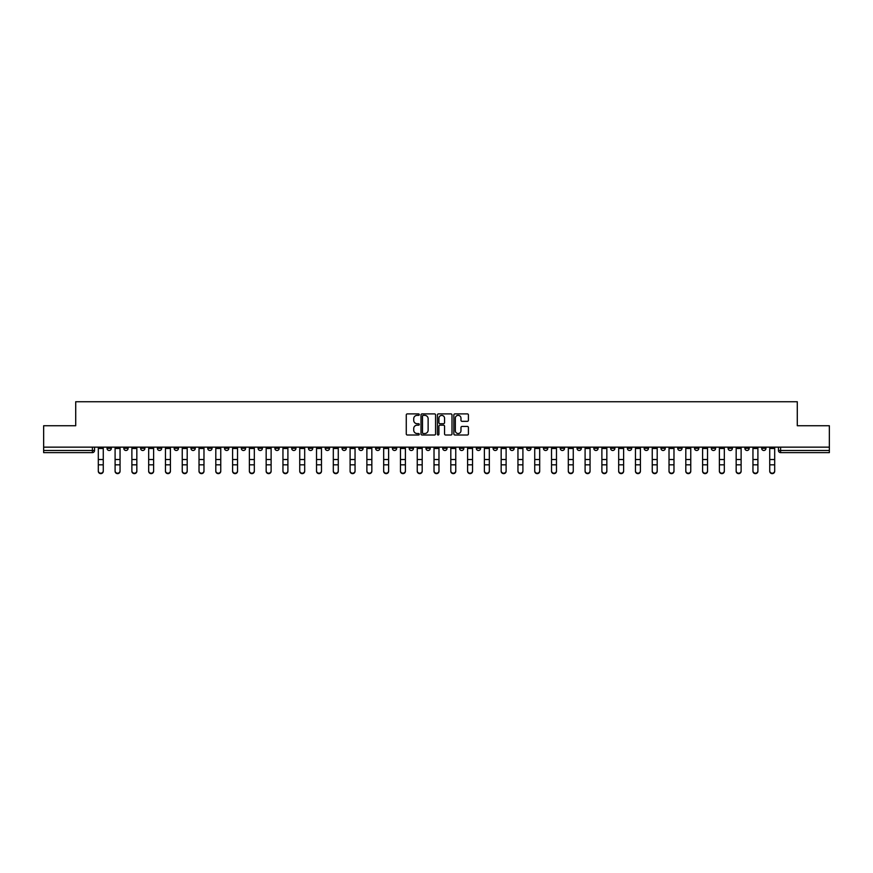 <?xml version="1.0" encoding="UTF-8"?>
<svg xmlns="http://www.w3.org/2000/svg" width="873" height="873" viewBox="0 0 873 873"><rect width="100%" height="100%" fill="white"/><g stroke="black" fill="none" stroke-linecap="round" stroke-linejoin="round"><path stroke-width="1.31" d="M419.28 414.62A0.742 0.742 0 0 0 418.549 413.889L407.32 413.889A1.059 1.059 0 0 0 406.272 414.937L406.272 433.957A1.059 1.059 0 0 0 407.32 435.005L418.549 435.005A0.742 0.742 0 0 0 419.28 434.274A0.742 0.742 0 0 0 418.549 433.532L417.098 433.532A3.383 3.383 0 0 1 413.715 430.149L413.715 428.567A3.383 3.383 0 0 1 417.098 425.184L418.549 425.184A0.742 0.742 0 0 0 419.28 424.442A0.742 0.742 0 0 0 418.549 423.711L417.098 423.711A3.383 3.383 0 0 1 413.715 420.328L413.715 418.745A3.383 3.383 0 0 1 417.098 415.362L418.549 415.362A0.742 0.742 0 0 0 419.28 414.62M660.959 447.151L660.959 448.329L665.259 448.329A2.15 2.15 0 0 1 663.109 450.49A2.15 2.15 0 0 1 660.959 448.329L660.959 447.151M560.237 447.151L560.237 448.329L564.547 448.329A2.15 2.15 0 0 1 562.398 450.49A2.15 2.15 0 0 1 560.237 448.329L560.237 447.151M543.453 447.151L543.453 448.329L547.764 448.329A2.15 2.15 0 0 1 545.603 450.49A2.15 2.15 0 0 1 543.453 448.329L543.453 447.151M442.742 447.151L442.742 448.329L447.041 448.329A2.15 2.15 0 0 1 444.892 450.49A2.15 2.15 0 0 1 442.742 448.329L442.742 447.151M425.959 447.151L425.959 448.329L430.258 448.329A2.15 2.15 0 0 1 428.108 450.49A2.15 2.15 0 0 1 425.959 448.329L425.959 447.151M409.164 447.151L409.164 448.329L413.475 448.329A2.15 2.15 0 0 1 411.325 450.49A2.15 2.15 0 0 1 409.164 448.329L409.164 447.151M375.597 447.151L375.597 448.329L379.897 448.329A2.15 2.15 0 0 1 377.747 450.49A2.15 2.15 0 0 1 375.597 448.329L375.597 447.151M342.03 448.329L342.03 447.151L342.03 448.329A2.15 2.15 0 0 0 344.18 450.49A2.15 2.15 0 0 1 342.03 448.329L346.33 448.329A2.15 2.15 0 0 1 344.18 450.49A2.15 2.15 0 0 0 346.33 448.329L346.33 447.151L346.33 448.329M325.236 448.329L325.236 447.151L325.236 448.329A2.15 2.15 0 0 0 327.397 450.49A2.15 2.15 0 0 1 325.236 448.329L329.547 448.329A2.15 2.15 0 0 1 327.397 450.49M308.453 448.329L308.453 447.151L308.453 448.329A2.15 2.15 0 0 0 310.602 450.49A2.15 2.15 0 0 1 308.453 448.329L312.763 448.329A2.15 2.15 0 0 1 310.602 450.49A2.15 2.15 0 0 0 312.763 448.329L312.763 447.151L312.763 448.329M291.669 447.151L291.669 448.329L295.969 448.329A2.15 2.15 0 0 1 293.819 450.49A2.15 2.15 0 0 1 291.669 448.329L291.669 447.151M274.886 447.151L274.886 448.329L279.185 448.329A2.15 2.15 0 0 1 277.036 450.49A2.15 2.15 0 0 1 274.886 448.329L274.886 447.151M258.102 447.151L258.102 448.329L262.402 448.329A2.15 2.15 0 0 1 260.252 450.49A2.15 2.15 0 0 1 258.102 448.329L258.102 447.151M241.308 448.329L241.308 447.151L241.308 448.329A2.15 2.15 0 0 0 243.469 450.49A2.15 2.15 0 0 1 241.308 448.329L245.619 448.329A2.15 2.15 0 0 1 243.469 450.49M207.741 448.329L207.741 447.151L207.741 448.329A2.15 2.15 0 0 0 209.891 450.49A2.15 2.15 0 0 1 207.741 448.329L212.041 448.329A2.15 2.15 0 0 1 209.891 450.49A2.15 2.15 0 0 0 212.041 448.329L212.041 447.151L212.041 448.329M190.958 448.329L190.958 447.151L190.958 448.329A2.15 2.15 0 0 0 193.108 450.49A2.15 2.15 0 0 1 190.958 448.329L195.257 448.329A2.15 2.15 0 0 1 193.108 450.49A2.15 2.15 0 0 0 195.257 448.329L195.257 447.151L195.257 448.329M174.174 448.329L174.174 447.151L174.174 448.329A2.15 2.15 0 0 0 176.324 450.49A2.15 2.15 0 0 1 174.174 448.329L178.474 448.329A2.15 2.15 0 0 1 176.324 450.49A2.15 2.15 0 0 0 178.474 448.329L178.474 447.151L178.474 448.329M157.38 448.329L157.38 447.151L157.38 448.329A2.15 2.15 0 0 0 159.541 450.49A2.15 2.15 0 0 1 157.38 448.329L161.691 448.329A2.15 2.15 0 0 1 159.541 450.49M140.597 448.329L140.597 447.151L140.597 448.329A2.15 2.15 0 0 0 142.746 450.49A2.15 2.15 0 0 1 140.597 448.329L144.907 448.329A2.15 2.15 0 0 1 142.746 450.49A2.15 2.15 0 0 0 144.907 448.329L144.907 447.151L144.907 448.329M123.813 448.329L123.813 447.151L123.813 448.329A2.15 2.15 0 0 0 125.963 450.49A2.15 2.15 0 0 1 123.813 448.329L128.113 448.329A2.15 2.15 0 0 1 125.963 450.49A2.15 2.15 0 0 0 128.113 448.329L128.113 447.151L128.113 448.329M467.371 421.332A1.059 1.059 0 0 0 468.419 420.273L468.419 414.937A1.059 1.059 0 0 0 467.371 413.889L454.898 413.889A1.059 1.059 0 0 0 453.851 414.937L453.851 433.957A1.059 1.059 0 0 0 454.898 435.005L467.371 435.005A1.059 1.059 0 0 0 468.419 433.957L468.419 427.508A1.059 1.059 0 0 0 467.371 426.45L462.035 426.45A1.059 1.059 0 0 0 460.977 427.508L460.977 430.705A2.826 2.826 0 0 1 458.15 433.532A2.826 2.826 0 0 1 455.324 430.705L455.324 418.189A2.826 2.826 0 0 1 458.15 415.362A2.826 2.826 0 0 1 460.977 418.189L460.977 420.273A1.059 1.059 0 0 0 462.035 421.332L467.371 421.332M43.65 447.151L43.65 425.74L75.711 425.74L75.711 401.744L797.289 401.744L797.289 425.74L829.35 425.74L829.35 447.151L43.65 447.151L43.65 450.49L94.546 450.49L94.546 447.151L94.546 450.49A2.15 2.15 0 0 1 92.396 452.64L43.65 452.64L43.65 450.49M435.572 414.937A1.059 1.059 0 0 0 434.525 413.889L422.052 413.889A1.059 1.059 0 0 0 421.004 414.937L421.004 433.957A1.059 1.059 0 0 0 422.052 435.005L434.525 435.005A1.059 1.059 0 0 0 435.572 433.957L435.572 414.937M438.475 413.889L450.948 413.889A1.059 1.059 0 0 1 451.996 414.937L451.996 433.957A1.059 1.059 0 0 1 450.948 435.005L445.612 435.005A1.059 1.059 0 0 1 444.553 433.957L444.553 426.242A1.059 1.059 0 0 0 443.495 425.184L439.959 425.184A1.059 1.059 0 0 0 438.901 426.242L438.901 434.274A0.742 0.742 0 0 1 438.159 435.005A0.742 0.742 0 0 1 437.428 434.274L437.428 414.937A1.059 1.059 0 0 1 438.475 413.889M778.454 447.151L778.454 450.49L829.35 450.49L829.35 452.64L780.604 452.64A2.15 2.15 0 0 1 778.454 450.49A2.15 2.15 0 0 0 780.604 452.64L780.604 447.151M829.35 447.151L829.35 450.49M765.97 447.151L765.97 448.329A2.15 2.15 0 0 1 763.82 450.49A2.15 2.15 0 0 1 761.671 448.329L765.97 448.329M761.671 447.151L761.671 448.329M749.187 448.329L749.187 447.151L749.187 448.329A2.15 2.15 0 0 1 747.037 450.49A2.15 2.15 0 0 1 744.887 448.329L749.187 448.329A2.15 2.15 0 0 1 747.037 450.49M744.887 447.151L744.887 448.329M732.403 447.151L732.403 448.329A2.15 2.15 0 0 1 730.254 450.49A2.15 2.15 0 0 1 728.093 448.329A2.15 2.15 0 0 0 730.254 450.49M728.093 447.151L728.093 448.329L732.403 448.329M715.62 447.151L715.62 448.329A2.15 2.15 0 0 1 713.459 450.49A2.15 2.15 0 0 1 711.309 448.329L715.62 448.329A2.15 2.15 0 0 1 713.459 450.49M711.309 447.151L711.309 448.329M698.826 447.151L698.826 448.329A2.15 2.15 0 0 1 696.676 450.49A2.15 2.15 0 0 1 694.526 448.329A2.15 2.15 0 0 0 696.676 450.49M694.526 447.151L694.526 448.329L698.826 448.329M682.042 447.151L682.042 448.329A2.15 2.15 0 0 1 679.892 450.49A2.15 2.15 0 0 1 677.743 448.329L682.042 448.329M677.743 447.151L677.743 448.329M665.259 447.151L665.259 448.329A2.15 2.15 0 0 1 663.109 450.49M648.475 447.151L648.475 448.329A2.15 2.15 0 0 1 646.326 450.49A2.15 2.15 0 0 1 644.165 448.329L648.475 448.329M644.165 447.151L644.165 448.329M631.692 447.151L631.692 448.329A2.15 2.15 0 0 1 629.531 450.49A2.15 2.15 0 0 1 627.381 448.329L631.692 448.329M627.381 447.151L627.381 448.329M614.898 447.151L614.898 448.329A2.15 2.15 0 0 1 612.748 450.49A2.15 2.15 0 0 1 610.598 448.329A2.15 2.15 0 0 0 612.748 450.49M610.598 447.151L610.598 448.329L614.898 448.329M598.114 447.151L598.114 448.329A2.15 2.15 0 0 1 595.964 450.49A2.15 2.15 0 0 1 593.815 448.329L598.114 448.329M593.815 447.151L593.815 448.329M581.331 447.151L581.331 448.329A2.15 2.15 0 0 1 579.181 450.49A2.15 2.15 0 0 1 577.031 448.329L581.331 448.329M577.031 447.151L577.031 448.329M564.547 447.151L564.547 448.329M547.764 447.151L547.764 448.329L547.764 447.151M530.97 447.151L530.97 448.329A2.15 2.15 0 0 1 528.82 450.49A2.15 2.15 0 0 1 526.67 448.329L530.97 448.329M526.67 447.151L526.67 448.329M514.186 447.151L514.186 448.329A2.15 2.15 0 0 1 512.036 450.49A2.15 2.15 0 0 1 509.887 448.329L514.186 448.329M509.887 447.151L509.887 448.329M497.403 447.151L497.403 448.329A2.15 2.15 0 0 1 495.253 450.49A2.15 2.15 0 0 1 493.103 448.329L497.403 448.329M493.103 447.151L493.103 448.329M480.619 447.151L480.619 448.329A2.15 2.15 0 0 1 478.469 450.49A2.15 2.15 0 0 1 476.309 448.329L480.619 448.329M476.309 447.151L476.309 448.329M463.836 447.151L463.836 448.329A2.15 2.15 0 0 1 461.675 450.49A2.15 2.15 0 0 1 459.525 448.329L463.836 448.329M459.525 447.151L459.525 448.329M447.041 447.151L447.041 448.329A2.15 2.15 0 0 1 444.892 450.49M430.258 447.151L430.258 448.329M413.475 448.329L413.475 447.151L413.475 448.329A2.15 2.15 0 0 1 411.325 450.49M396.691 447.151L396.691 448.329A2.15 2.15 0 0 1 394.531 450.49A2.15 2.15 0 0 1 392.381 448.329A2.15 2.15 0 0 0 394.531 450.49A2.15 2.15 0 0 0 396.691 448.329L392.381 448.329L392.381 447.151M379.897 448.329L379.897 447.151L379.897 448.329A2.15 2.15 0 0 1 377.747 450.49M363.113 447.151L363.113 448.329A2.15 2.15 0 0 1 360.964 450.49A2.15 2.15 0 0 1 358.814 448.329A2.15 2.15 0 0 0 360.964 450.49M358.814 447.151L358.814 448.329L363.113 448.329M329.547 447.151L329.547 448.329L329.547 447.151M295.969 448.329L295.969 447.151L295.969 448.329A2.15 2.15 0 0 1 293.819 450.49M279.185 448.329L279.185 447.151L279.185 448.329A2.15 2.15 0 0 1 277.036 450.49M262.402 448.329L262.402 447.151L262.402 448.329A2.15 2.15 0 0 1 260.252 450.49M245.619 447.151L245.619 448.329L245.619 447.151M228.835 448.329L228.835 447.151L228.835 448.329A2.15 2.15 0 0 1 226.674 450.49A2.15 2.15 0 0 1 224.525 448.329L228.835 448.329A2.15 2.15 0 0 1 226.674 450.49M224.525 447.151L224.525 448.329M161.691 447.151L161.691 448.329L161.691 447.151M111.329 447.151L111.329 448.329A2.15 2.15 0 0 1 109.18 450.49A2.15 2.15 0 0 1 107.03 448.329A2.15 2.15 0 0 0 109.18 450.49A2.15 2.15 0 0 0 111.329 448.329L111.329 447.151M107.03 447.151L107.03 448.329L111.329 448.329M92.396 447.151L92.396 452.64A2.15 2.15 0 0 0 94.546 450.49M423.219 415.362A0.742 0.742 0 0 0 422.477 416.105L422.477 432.79A0.742 0.742 0 0 0 423.219 433.532L424.747 433.532A3.383 3.383 0 0 0 428.13 430.149L428.13 418.745A3.383 3.383 0 0 0 424.747 415.362L423.219 415.362M444.553 418.243A2.826 2.826 0 0 0 441.727 415.417A2.826 2.826 0 0 0 438.901 418.243L438.901 422.652A1.059 1.059 0 0 0 439.959 423.711L443.495 423.711A1.059 1.059 0 0 0 444.553 422.652L444.553 418.243M98.311 471.256L98.311 470.842A2.477 2.368 0 0 0 100.788 473.199A2.477 2.368 0 0 0 103.265 470.842L103.265 471.256A2.477 2.368 180 0 1 100.788 473.624A2.477 2.368 180 0 1 98.311 471.256L98.311 465.254M98.311 447.151L98.311 470.842M103.265 447.151L103.265 470.842M115.094 471.256L115.094 470.842A2.477 2.368 0 0 0 117.571 473.199A2.477 2.368 0 0 0 120.048 470.842L120.048 471.256A2.477 2.368 180 0 1 117.571 473.624A2.477 2.368 180 0 1 115.094 471.256L115.094 465.254M131.878 471.256L131.878 470.842A2.477 2.368 0 0 0 134.355 473.199A2.477 2.368 0 0 0 136.832 470.842L136.832 471.256A2.477 2.368 180 0 1 134.355 473.624A2.477 2.368 180 0 1 131.878 471.256L131.878 465.254M115.094 447.151L115.094 470.842M120.048 447.151L120.048 470.842M131.878 447.151L131.878 470.842M136.832 447.151L136.832 470.842M148.672 471.256L148.672 470.842A2.477 2.368 0 0 0 151.138 473.199A2.477 2.368 0 0 0 153.615 470.842L153.615 471.256A2.477 2.368 180 0 1 151.138 473.624A2.477 2.368 180 0 1 148.672 471.256L148.672 465.254M165.455 471.256L165.455 470.842A2.477 2.368 0 0 0 167.932 473.199A2.477 2.368 0 0 0 170.399 470.842L170.399 471.256A2.477 2.368 180 0 1 167.932 473.624A2.477 2.368 180 0 1 165.455 471.256L165.455 465.254M182.239 471.256L182.239 470.842A2.477 2.368 0 0 0 184.716 473.199A2.477 2.368 0 0 0 187.193 470.842L187.193 471.256A2.477 2.368 180 0 1 184.716 473.624A2.477 2.368 180 0 1 182.239 471.256L182.239 465.254M148.672 447.151L148.672 470.842M153.615 447.151L153.615 470.842M165.455 447.151L165.455 470.842M170.399 447.151L170.399 470.842M182.239 447.151L182.239 470.842M187.193 447.151L187.193 470.842M203.976 470.842L203.976 471.256A2.477 2.368 180 0 1 201.499 473.624A2.477 2.368 180 0 1 199.022 471.256L199.022 470.842A2.477 2.368 0 0 0 201.499 473.199A2.477 2.368 0 0 0 203.976 470.842L203.976 464.84L199.022 464.84L199.022 470.842M199.022 447.151L199.022 464.84M203.976 447.151L203.976 464.84M220.76 470.842L220.76 471.256A2.477 2.368 180 0 1 218.283 473.624A2.477 2.368 180 0 1 215.806 471.256L215.806 470.842A2.477 2.368 0 0 0 218.283 473.199A2.477 2.368 0 0 0 220.76 470.842L220.76 464.84L215.806 464.84L215.806 470.842M215.806 447.151L215.806 464.84M220.76 447.151L220.76 464.84M237.543 470.842L237.543 471.256A2.477 2.368 180 0 1 235.066 473.624A2.477 2.368 180 0 1 232.6 471.256L232.6 470.842A2.477 2.368 0 0 0 235.066 473.199A2.477 2.368 0 0 0 237.543 470.842L237.543 464.84L232.6 464.84L232.6 470.842M232.6 447.151L232.6 464.84M237.543 447.151L237.543 464.84M254.327 470.842L254.327 471.256A2.477 2.368 180 0 1 251.861 473.624A2.477 2.368 180 0 1 249.383 471.256L249.383 470.842A2.477 2.368 0 0 0 251.861 473.199A2.477 2.368 0 0 0 254.327 470.842L254.327 464.84L249.383 464.84L249.383 470.842M249.383 447.151L249.383 464.84M254.327 447.151L254.327 464.84M271.121 470.842L271.121 471.256A2.477 2.368 180 0 1 268.644 473.624A2.477 2.368 180 0 1 266.167 471.256L266.167 470.842A2.477 2.368 0 0 0 268.644 473.199A2.477 2.368 0 0 0 271.121 470.842L271.121 464.84L266.167 464.84L266.167 470.842M266.167 447.151L266.167 464.84M271.121 447.151L271.121 464.84M287.904 470.842L287.904 471.256A2.477 2.368 180 0 1 285.427 473.624A2.477 2.368 180 0 1 282.95 471.256L282.95 470.842A2.477 2.368 0 0 0 285.427 473.199A2.477 2.368 0 0 0 287.904 470.842L287.904 464.84L282.95 464.84L282.95 470.842M282.95 447.151L282.95 464.84M287.904 447.151L287.904 464.84M304.688 470.842L304.688 471.256A2.477 2.368 180 0 1 302.211 473.624A2.477 2.368 180 0 1 299.745 471.256L299.745 470.842A2.477 2.368 0 0 0 302.211 473.199A2.477 2.368 0 0 0 304.688 470.842L304.688 464.84L299.745 464.84L299.745 470.842M299.745 447.151L299.745 464.84M304.688 447.151L304.688 464.84M321.471 470.842L321.471 471.256A2.477 2.368 180 0 1 319.005 473.624A2.477 2.368 180 0 1 316.528 471.256L316.528 470.842A2.477 2.368 0 0 0 319.005 473.199A2.477 2.368 0 0 0 321.471 470.842L321.471 464.84L316.528 464.84L316.528 470.842M316.528 447.151L316.528 464.84M321.471 447.151L321.471 464.84M338.266 470.842L338.266 471.256A2.477 2.368 180 0 1 335.789 473.624A2.477 2.368 180 0 1 333.311 471.256L333.311 470.842A2.477 2.368 0 0 0 335.789 473.199A2.477 2.368 0 0 0 338.266 470.842L338.266 464.84L333.311 464.84L333.311 470.842M333.311 447.151L333.311 464.84M338.266 447.151L338.266 464.84M355.049 470.842L355.049 471.256A2.477 2.368 180 0 1 352.572 473.624A2.477 2.368 180 0 1 350.095 471.256L350.095 470.842A2.477 2.368 0 0 0 352.572 473.199A2.477 2.368 0 0 0 355.049 470.842L355.049 464.84L350.095 464.84L350.095 470.842M350.095 447.151L350.095 464.84M355.049 447.151L355.049 464.84M371.833 470.842L371.833 471.256A2.477 2.368 180 0 1 369.355 473.624A2.477 2.368 180 0 1 366.878 471.256L366.878 470.842A2.477 2.368 0 0 0 369.355 473.199A2.477 2.368 0 0 0 371.833 470.842L371.833 464.84L366.878 464.84L366.878 470.842M366.878 447.151L366.878 464.84M371.833 447.151L371.833 464.84M388.616 470.842L388.616 471.256A2.477 2.368 180 0 1 386.139 473.624A2.477 2.368 180 0 1 383.673 471.256L383.673 470.842A2.477 2.368 0 0 0 386.139 473.199A2.477 2.368 0 0 0 388.616 470.842L388.616 464.84L383.673 464.84L383.673 470.842M383.673 447.151L383.673 464.84M388.616 447.151L388.616 464.84M405.399 470.842L405.399 471.256A2.477 2.368 180 0 1 402.933 473.624A2.477 2.368 180 0 1 400.456 471.256L400.456 470.842A2.477 2.368 0 0 0 402.933 473.199A2.477 2.368 0 0 0 405.399 470.842L405.399 464.84L400.456 464.84L400.456 470.842M400.456 447.151L400.456 464.84M405.399 447.151L405.399 464.84M422.194 470.842L422.194 471.256A2.477 2.368 180 0 1 419.717 473.624A2.477 2.368 180 0 1 417.239 471.256L417.239 470.842A2.477 2.368 0 0 0 419.717 473.199A2.477 2.368 0 0 0 422.194 470.842L422.194 464.84L417.239 464.84L417.239 470.842M417.239 447.151L417.239 464.84M422.194 447.151L422.194 464.84M438.977 470.842L438.977 471.256A2.477 2.368 180 0 1 436.5 473.624A2.477 2.368 180 0 1 434.023 471.256L434.023 470.842A2.477 2.368 0 0 0 436.5 473.199A2.477 2.368 0 0 0 438.977 470.842L438.977 464.84L434.023 464.84L434.023 470.842M434.023 447.151L434.023 464.84M438.977 447.151L438.977 464.84M455.761 470.842L455.761 471.256A2.477 2.368 180 0 1 453.283 473.624A2.477 2.368 180 0 1 450.806 471.256L450.806 470.842A2.477 2.368 0 0 0 453.283 473.199A2.477 2.368 0 0 0 455.761 470.842L455.761 464.84L450.806 464.84L450.806 470.842M450.806 447.151L450.806 464.84M455.761 447.151L455.761 464.84M199.022 471.256L199.022 465.254M215.806 471.256L215.806 465.254M232.6 471.256L232.6 465.254M249.383 471.256L249.383 465.254M266.167 471.256L266.167 465.254M282.95 471.256L282.95 465.254M299.745 471.256L299.745 465.254M316.528 471.256L316.528 465.254M333.311 471.256L333.311 465.254M350.095 471.256L350.095 465.254M366.878 471.256L366.878 465.254M383.673 471.256L383.673 465.254M400.456 471.256L400.456 465.254M417.239 471.256L417.239 465.254M434.023 471.256L434.023 465.254M450.806 471.256L450.806 465.254M467.601 471.256L467.601 470.842A2.477 2.368 0 0 0 470.067 473.199A2.477 2.368 0 0 0 472.544 470.842L472.544 471.256A2.477 2.368 180 0 1 470.067 473.624A2.477 2.368 180 0 1 467.601 471.256L467.601 465.254M484.384 471.256L484.384 470.842A2.477 2.368 0 0 0 486.861 473.199A2.477 2.368 0 0 0 489.327 470.842L489.327 471.256A2.477 2.368 180 0 1 486.861 473.624A2.477 2.368 180 0 1 484.384 471.256L484.384 465.254M501.167 471.256L501.167 470.842A2.477 2.368 0 0 0 503.645 473.199A2.477 2.368 0 0 0 506.122 470.842L506.122 471.256A2.477 2.368 180 0 1 503.645 473.624A2.477 2.368 180 0 1 501.167 471.256L501.167 465.254M517.951 471.256L517.951 470.842A2.477 2.368 0 0 0 520.428 473.199A2.477 2.368 0 0 0 522.905 470.842L522.905 471.256A2.477 2.368 180 0 1 520.428 473.624A2.477 2.368 180 0 1 517.951 471.256L517.951 465.254M467.601 447.151L467.601 470.842M472.544 447.151L472.544 470.842M484.384 447.151L484.384 470.842M489.327 447.151L489.327 470.842M501.167 447.151L501.167 470.842M506.122 447.151L506.122 470.842M517.951 447.151L517.951 470.842M522.905 447.151L522.905 470.842M534.734 471.256L534.734 470.842A2.477 2.368 0 0 0 537.211 473.199A2.477 2.368 0 0 0 539.689 470.842L539.689 471.256A2.477 2.368 180 0 1 537.211 473.624A2.477 2.368 180 0 1 534.734 471.256L534.734 465.254M534.734 447.151L534.734 470.842M539.689 447.151L539.689 470.842M551.529 471.256L551.529 470.842A2.477 2.368 0 0 0 553.995 473.199A2.477 2.368 0 0 0 556.472 470.842L556.472 471.256A2.477 2.368 180 0 1 553.995 473.624A2.477 2.368 180 0 1 551.529 471.256L551.529 465.254M551.529 447.151L551.529 470.842M556.472 447.151L556.472 470.842M568.312 471.256L568.312 470.842A2.477 2.368 0 0 0 570.789 473.199A2.477 2.368 0 0 0 573.255 470.842L573.255 471.256A2.477 2.368 180 0 1 570.789 473.624A2.477 2.368 180 0 1 568.312 471.256L568.312 465.254M568.312 447.151L568.312 470.842M573.255 447.151L573.255 470.842M585.096 471.256L585.096 470.842A2.477 2.368 0 0 0 587.573 473.199A2.477 2.368 0 0 0 590.05 470.842L590.05 471.256A2.477 2.368 180 0 1 587.573 473.624A2.477 2.368 180 0 1 585.096 471.256L585.096 465.254M585.096 447.151L585.096 470.842M590.05 447.151L590.05 470.842M601.879 471.256L601.879 470.842A2.477 2.368 0 0 0 604.356 473.199A2.477 2.368 0 0 0 606.833 470.842L606.833 471.256A2.477 2.368 180 0 1 604.356 473.624A2.477 2.368 180 0 1 601.879 471.256L601.879 465.254M601.879 447.151L601.879 470.842M606.833 447.151L606.833 470.842M618.673 471.256L618.673 470.842A2.477 2.368 0 0 0 621.14 473.199A2.477 2.368 0 0 0 623.617 470.842L623.617 471.256A2.477 2.368 180 0 1 621.14 473.624A2.477 2.368 180 0 1 618.673 471.256L618.673 465.254M618.673 447.151L618.673 470.842M623.617 447.151L623.617 470.842M635.457 471.256L635.457 470.842A2.477 2.368 0 0 0 637.934 473.199A2.477 2.368 0 0 0 640.4 470.842L640.4 471.256A2.477 2.368 180 0 1 637.934 473.624A2.477 2.368 180 0 1 635.457 471.256L635.457 465.254M635.457 447.151L635.457 470.842M640.4 447.151L640.4 470.842M652.24 471.256L652.24 470.842A2.477 2.368 0 0 0 654.717 473.199A2.477 2.368 0 0 0 657.194 470.842L657.194 471.256A2.477 2.368 180 0 1 654.717 473.624A2.477 2.368 180 0 1 652.24 471.256L652.24 465.254M652.24 447.151L652.24 470.842M657.194 447.151L657.194 470.842M669.024 471.256L669.024 470.842A2.477 2.368 0 0 0 671.501 473.199A2.477 2.368 0 0 0 673.978 470.842L673.978 471.256A2.477 2.368 180 0 1 671.501 473.624A2.477 2.368 180 0 1 669.024 471.256L669.024 465.254M669.024 447.151L669.024 470.842M673.978 447.151L673.978 470.842M685.807 471.256L685.807 470.842A2.477 2.368 0 0 0 688.284 473.199A2.477 2.368 0 0 0 690.761 470.842L690.761 471.256A2.477 2.368 180 0 1 688.284 473.624A2.477 2.368 180 0 1 685.807 471.256L685.807 465.254M685.807 447.151L685.807 470.842M690.761 447.151L690.761 470.842M702.601 471.256L702.601 470.842A2.477 2.368 0 0 0 705.068 473.199A2.477 2.368 0 0 0 707.545 470.842L707.545 471.256A2.477 2.368 180 0 1 705.068 473.624A2.477 2.368 180 0 1 702.601 471.256L702.601 465.254M702.601 447.151L702.601 470.842M707.545 447.151L707.545 470.842M719.385 471.256L719.385 470.842A2.477 2.368 0 0 0 721.862 473.199A2.477 2.368 0 0 0 724.328 470.842L724.328 471.256A2.477 2.368 180 0 1 721.862 473.624A2.477 2.368 180 0 1 719.385 471.256L719.385 465.254M719.385 447.151L719.385 470.842M724.328 447.151L724.328 470.842M736.168 471.256L736.168 470.842A2.477 2.368 0 0 0 738.645 473.199A2.477 2.368 0 0 0 741.122 470.842L741.122 471.256A2.477 2.368 180 0 1 738.645 473.624A2.477 2.368 180 0 1 736.168 471.256L736.168 465.254M736.168 447.151L736.168 470.842M741.122 447.151L741.122 470.842M752.952 471.256L752.952 470.842A2.477 2.368 0 0 0 755.429 473.199A2.477 2.368 0 0 0 757.906 470.842L757.906 471.256A2.477 2.368 180 0 1 755.429 473.624A2.477 2.368 180 0 1 752.952 471.256L752.952 465.254M752.952 447.151L752.952 470.842M757.906 447.151L757.906 470.842M769.735 471.256L769.735 470.842A2.477 2.368 0 0 0 772.212 473.199A2.477 2.368 0 0 0 774.689 470.842L774.689 471.256A2.477 2.368 180 0 1 772.212 473.624A2.477 2.368 180 0 1 769.735 471.256L769.735 465.254M769.735 447.151L769.735 470.842M774.689 447.151L774.689 470.842M103.265 448.493L98.311 448.493M103.265 459.514L98.311 459.514M103.265 464.84L98.311 464.84M120.048 448.493L115.094 448.493M120.048 459.514L115.094 459.514M120.048 464.84L115.094 464.84M136.832 448.493L131.878 448.493M136.832 459.514L131.878 459.514M136.832 464.84L131.878 464.84M153.615 448.493L148.672 448.493M153.615 459.514L148.672 459.514M153.615 464.84L148.672 464.84M170.399 448.493L165.455 448.493M170.399 459.514L165.455 459.514M170.399 464.84L165.455 464.84M187.193 448.493L182.239 448.493M187.193 459.514L182.239 459.514M187.193 464.84L182.239 464.84M203.976 448.493L199.022 448.493M203.976 459.514L199.022 459.514M220.76 448.493L215.806 448.493M220.76 459.514L215.806 459.514M237.543 448.493L232.6 448.493M237.543 459.514L232.6 459.514M254.327 448.493L249.383 448.493M254.327 459.514L249.383 459.514M271.121 448.493L266.167 448.493M271.121 459.514L266.167 459.514M287.904 448.493L282.95 448.493M287.904 459.514L282.95 459.514M304.688 448.493L299.745 448.493M304.688 459.514L299.745 459.514M321.471 448.493L316.528 448.493M321.471 459.514L316.528 459.514M338.266 448.493L333.311 448.493M338.266 459.514L333.311 459.514M355.049 448.493L350.095 448.493M355.049 459.514L350.095 459.514M371.833 448.493L366.878 448.493M371.833 459.514L366.878 459.514M388.616 448.493L383.673 448.493M388.616 459.514L383.673 459.514M405.399 448.493L400.456 448.493M405.399 459.514L400.456 459.514M422.194 448.493L417.239 448.493M422.194 459.514L417.239 459.514M438.977 448.493L434.023 448.493M438.977 459.514L434.023 459.514M455.761 448.493L450.806 448.493M455.761 459.514L450.806 459.514M472.544 448.493L467.601 448.493M472.544 459.514L467.601 459.514M472.544 464.84L467.601 464.84M489.327 448.493L484.384 448.493M489.327 459.514L484.384 459.514M489.327 464.84L484.384 464.84M506.122 448.493L501.167 448.493M506.122 459.514L501.167 459.514M506.122 464.84L501.167 464.84M522.905 448.493L517.951 448.493M522.905 459.514L517.951 459.514M522.905 464.84L517.951 464.84M539.689 448.493L534.734 448.493M539.689 459.514L534.734 459.514M539.689 464.84L534.734 464.84M556.472 448.493L551.529 448.493M556.472 459.514L551.529 459.514M556.472 464.84L551.529 464.84M573.255 448.493L568.312 448.493M573.255 459.514L568.312 459.514M573.255 464.84L568.312 464.84M590.05 448.493L585.096 448.493M590.05 459.514L585.096 459.514M590.05 464.84L585.096 464.84M606.833 448.493L601.879 448.493M606.833 459.514L601.879 459.514M606.833 464.84L601.879 464.84M623.617 448.493L618.673 448.493M623.617 459.514L618.673 459.514M623.617 464.84L618.673 464.84M640.4 448.493L635.457 448.493M640.4 459.514L635.457 459.514M640.4 464.84L635.457 464.84M657.194 448.493L652.24 448.493M657.194 459.514L652.24 459.514M657.194 464.84L652.24 464.84M673.978 448.493L669.024 448.493M673.978 459.514L669.024 459.514M673.978 464.84L669.024 464.84M690.761 448.493L685.807 448.493M690.761 459.514L685.807 459.514M690.761 464.84L685.807 464.84M707.545 448.493L702.601 448.493M707.545 459.514L702.601 459.514M707.545 464.84L702.601 464.84M724.328 448.493L719.385 448.493M724.328 459.514L719.385 459.514M724.328 464.84L719.385 464.84M741.122 448.493L736.168 448.493M741.122 459.514L736.168 459.514M741.122 464.84L736.168 464.84M757.906 448.493L752.952 448.493M757.906 459.514L752.952 459.514M757.906 464.84L752.952 464.84M774.689 448.493L769.735 448.493M774.689 459.514L769.735 459.514M774.689 464.84L769.735 464.84"/></g></svg>
